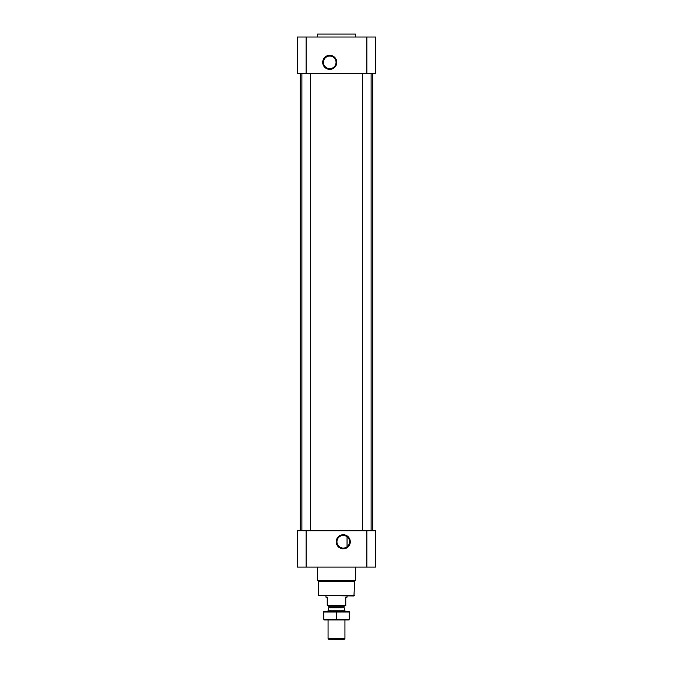 <?xml version="1.0" encoding="UTF-8"?>
<svg xmlns="http://www.w3.org/2000/svg" width="673" height="673" viewBox="0 0 673 673"><rect width="100%" height="100%" fill="white"/><g stroke="black" fill="none" stroke-linecap="round" stroke-linejoin="round"><path stroke-width="1.01" d="M345.939 536.07L346.763 536.532M343.255 535.464A6.309 6.309 0 0 1 348.715 544.928A6.309 6.309 0 0 1 337.787 544.928A6.309 6.309 0 0 1 343.255 535.464M347.049 546.812L347.049 536.734L347.049 546.812M306.114 37.023L297.247 37.023L297.247 73.323L306.114 73.323L306.114 37.023L375.753 37.023L375.753 73.323L306.114 73.323M375.753 567.095L297.247 567.095L297.247 530.804L375.753 530.804L375.753 567.095M343.255 534.741A7.033 7.033 0 0 1 349.346 545.29A7.033 7.033 0 0 1 337.165 545.29A7.033 7.033 0 0 1 343.255 534.741M371.109 73.323L371.109 530.804M310.337 73.323L310.337 530.804M372.792 73.323L372.792 530.804M329.745 55.312A7.033 7.033 0 0 1 335.835 65.861A7.033 7.033 0 0 1 323.654 65.861A7.033 7.033 0 0 1 329.745 55.312M354.385 595.546L318.615 595.546L353.956 595.967L354.629 581.211L355.495 580.353L355.495 567.095M318.615 595.546L318.371 581.211L354.629 581.211M318.371 581.211L317.505 580.353L355.495 580.353M317.505 580.353L317.505 567.095M317.505 37.023L317.505 34.071L355.495 34.071L355.495 37.023M317.505 34.071L355.495 34.071M329.745 56.036A6.309 6.309 0 0 1 335.213 65.5A6.309 6.309 0 0 1 324.285 65.5A6.309 6.309 0 0 1 329.745 56.036M345.787 605.347L327.213 605.347L345.787 605.591L345.787 597.144L347.049 597.144L347.049 595.967M327.213 605.347L327.213 597.144L325.951 597.144L325.951 595.967M344.938 638.576L328.062 638.576L328.836 639.35L344.164 639.35L344.938 638.576L344.938 619.934M328.062 611.496L328.062 610.218L344.938 610.218L344.938 611.496M328.062 638.576L328.062 619.934M328.315 605.591L328.946 607.669L328.062 610.218M349.161 611.505L323.839 611.505M349.161 612.035L349.161 619.404L323.839 619.404L323.839 612.035L349.161 612.035M336.5 612.035L336.5 619.404M349.161 619.926L323.839 619.926M366.886 567.095L366.886 530.804M306.114 567.095L306.114 530.804M366.886 73.323L366.886 37.023M328.904 607.887L344.096 607.887L344.938 610.218M328.946 607.669L344.096 607.887M328.946 606.222L344.054 606.222L344.685 605.591M362.663 73.323L362.663 530.804M301.891 73.323L301.891 530.804M300.208 73.323L300.208 530.804M344.054 607.669L344.054 606.222"/></g></svg>
